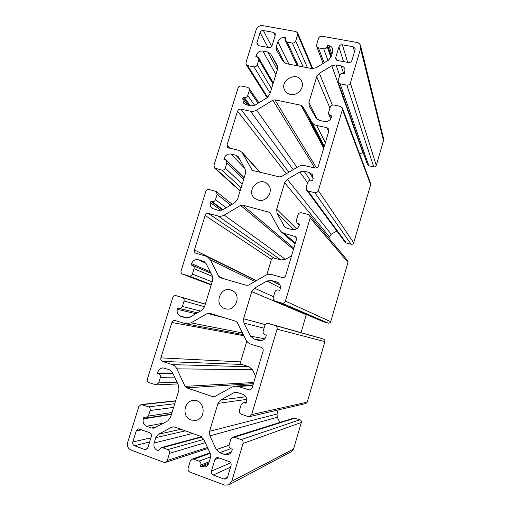 <?xml version="1.0" encoding="UTF-8"?>
<svg xmlns="http://www.w3.org/2000/svg" width="511" height="511" viewBox="0 0 511 511"><rect width="100%" height="100%" fill="white"/><g stroke="black" fill="none" stroke-linecap="round" stroke-linejoin="round"><path stroke-width="0.77" d="M214.92 396.491L212.806 396.683L186.63 387.798L185.065 386.367L176.825 368.833C175.803 366.757 174.257 365.352 172.188 364.624L162.555 361.43C161.08 360.76 160.531 359.572 160.895 357.866L171.881 322.486C172.469 321.004 173.504 320.346 174.973 320.493L185.71 323.776L191.005 322.85L207.421 313.467L209.376 313.186L235.68 321.195L237.302 322.575L246.047 339.975C247.145 342.07 248.787 343.475 250.978 344.203L261.255 347.41C262.846 348.093 263.465 349.32 263.12 351.083L252.095 387.983L249.643 390.065L238.267 386.533L235.207 386.144L231.847 387.14L214.92 396.491M246.807 341.207L240.585 361.89C240.336 363.11 240.764 363.96 241.85 364.445L248.972 366.732L252.428 369.747L255.628 376.16M304.62 165.609C302.403 165.136 300.276 165.481 298.239 166.65L281.51 176.557L279.408 176.895L253.194 170.61L251.968 169.901L242.15 152.374L238.445 150.208L228.794 147.966L227.619 147.296L227.082 144.785L237.526 111.181C238.158 109.654 239.263 108.977 240.841 109.15L250.492 111.226C252.594 111.641 254.631 111.27 256.599 110.114L272.829 100.207L274.886 99.824L301.107 105.292L302.736 106.448L311.704 121.925C312.821 123.783 314.482 124.965 316.673 125.476L326.957 127.693L328.745 129.098L328.86 130.95L318.417 165.928C317.759 167.531 316.59 168.221 314.897 168.004L304.62 165.609M242.61 205.135L269.942 212.435L279.313 229.503L281.05 231.687L284.263 233.386L295.69 236.714L296.431 239.55L285.7 275.467C285.036 277.103 283.854 277.78 282.168 277.486L271.884 274.599C269.674 274.017 267.534 274.292 265.484 275.423L248.659 285.061L246.551 285.33L220.35 277.78L218.772 276.457L210.411 259.901L207.019 256.516L195.7 253.169C194.506 252.46 194.078 251.393 194.416 249.949L205.128 215.476C205.773 213.911 206.885 213.253 208.462 213.496L218.108 216.025C220.209 216.536 222.247 216.23 224.227 215.105L240.547 205.448L242.61 205.135L293.851 248.186M291.551 255.883L285.451 259.384L280.973 259.978L273.851 258.029C272.689 257.838 271.878 258.304 271.418 259.428L266.787 274.816M258.176 200.152L254.433 198.127C245.382 190.284 260.125 175.388 267.975 184.484C274.247 190.59 266.646 202.758 258.176 200.152M225.115 308.657C213.17 305.495 220.209 285.381 231.521 290.254C242.31 293.902 235.973 312.362 225.172 308.67L225.115 308.657M273.481 32.353L275.122 33.56L275.237 35.348L272.095 45.524C271.462 47.038 270.357 47.727 268.767 47.593L258.662 45.696L257.103 44.604L256.937 42.694L260.08 32.589C260.706 31.088 261.804 30.398 263.376 30.526L273.481 32.353L275.129 35.693M213.228 475.038C211.656 474.259 211.056 472.962 211.42 471.148L214.895 459.593L216.6 457.696L218.44 457.684L229.209 461.612C230.8 462.385 231.413 463.681 231.049 465.502L227.58 477.14L226.105 478.941L223.997 479.05L213.228 475.038L230.538 467.214M251.629 414.606L277.064 329.186C277.409 327.43 276.783 326.216 275.18 325.545L268.358 323.489C266.685 323.195 265.522 323.865 264.864 325.494L263.184 331.102C262.839 332.853 263.459 334.066 265.049 334.737L266.397 335.152L265.976 336.557C264.813 339.579 262.68 340.952 259.575 340.684L253.775 338.94L250.479 336.123L243.926 323.156L243.562 318.755L251.763 291.615L254.491 288.166L267.061 280.986L271.341 280.437L277.582 282.347C279.977 283.892 280.852 286.103 280.194 288.983L279.779 290.369L278.425 289.986C276.738 289.686 275.563 290.35 274.892 291.992L273.232 297.555C272.893 299.133 273.411 300.289 274.79 301.017L281.874 303.1C283.573 303.413 284.755 302.742 285.425 301.094L310.183 217.948L309.679 215.393L308.28 214.524L301.503 212.812C299.816 212.563 298.641 213.247 297.983 214.856L296.348 220.318L296.98 223.02L299.587 224.093L299.178 225.466C297.856 228.704 295.505 230.065 292.139 229.548L287.016 228.213L284.755 226.98L277.071 213.4L276.668 209.178L284.659 182.746L287.354 179.323L299.855 171.939L304.115 171.255L309.238 172.456L312.413 174.666L313.019 179.144L312.611 180.498L311.263 180.172C309.577 179.949 308.401 180.639 307.75 182.242L306.127 187.658L306.523 190.041L308.018 191.025L314.795 192.673C316.494 192.909 317.67 192.219 318.327 190.603L342.434 109.648L342.389 107.993L340.511 106.416L333.734 105.023C332.048 104.844 330.879 105.547 330.234 107.125L328.643 112.446L328.739 114.228L330.547 115.678L331.901 115.959L331.498 117.294C330.202 120.462 327.87 121.861 324.504 121.484L319.381 120.392L316.06 118.028L309.2 106.218L308.919 102.449L316.699 76.701L319.369 73.303L331.792 65.727L336.04 64.91L341.156 65.881C343.073 66.302 344.35 67.401 344.976 69.17L344.586 73.495L343.239 73.239C341.552 73.079 340.39 73.788 339.745 75.353L338.167 80.629L338.193 82.226L340.077 83.804L346.854 85.139C348.547 85.299 349.722 84.596 350.361 83.018L376.268 165.417L383.512 140.576L383.557 138.634L360.677 45.996C360.114 44.061 358.799 42.873 356.729 42.426L321.968 36.211C320.32 36.077 319.183 36.786 318.551 38.319L316.59 44.783L316.628 46.392L318.436 47.855L323.725 48.826C325.379 48.967 326.523 48.258 327.161 46.712L327.551 45.415L328.88 45.658C330.732 46.047 331.978 47.095 332.61 48.794L332.635 51.841L331.141 56.81L328.464 60.209L316.085 67.784L311.889 68.589L286.301 63.664L283.113 61.454L276.611 50.27L276.342 46.59L277.843 41.736C279.102 38.708 281.325 37.322 284.525 37.578L285.809 37.814L285.515 40.848L287.195 42.113L292.349 43.058C293.966 43.192 295.083 42.496 295.716 40.969L297.677 34.563L297.613 32.889L295.875 31.541L262.775 25.627C259.639 25.384 257.442 26.764 256.19 29.759L245.963 62.61L246.193 64.642L247.675 65.638L253.954 66.871C255.532 67.018 256.637 66.334 257.269 64.82L258.847 59.723L258.662 57.769L255.858 56.446L256.254 55.182C257.512 52.16 259.716 50.787 262.871 51.055L267.694 51.969L270.83 54.147L277.249 65.255L277.562 69.049L269.782 94.363L267.157 97.71L255.104 105.081L251.042 105.834L246.219 104.806L243.434 103.03L242.77 98.591L243.172 97.307L244.43 97.575C246.008 97.742 247.113 97.058 247.746 95.531L249.342 90.396L249.061 88.269L247.611 87.317L241.333 86.02C239.768 85.867 238.669 86.544 238.037 88.058L213.949 165.392L214.614 168.068L221.915 170.125C223.492 170.342 224.604 169.671 225.249 168.119L226.871 162.894L226.277 160.301L223.901 159.381L224.303 158.078C225.587 154.993 227.804 153.651 230.959 154.06L235.782 155.191L238.177 156.564L245.171 169.198L245.529 173.293L237.545 199.264L234.888 202.643L222.77 209.829L218.695 210.449L212.282 208.45C210.455 206.981 209.855 205.032 210.475 202.612L210.883 201.296L212.142 201.621C213.719 201.851 214.831 201.187 215.482 199.629L217.111 194.365L216.325 191.548L209.133 189.511C207.568 189.287 206.463 189.951 205.818 191.497L181.105 270.83C180.76 272.395 181.252 273.513 182.593 274.171L189.044 276.055C190.622 276.342 191.74 275.691 192.398 274.107L194.059 268.741C194.404 267.227 193.937 266.129 192.66 265.445L191.114 264.979L191.529 263.644C192.839 260.489 195.068 259.186 198.223 259.729L203.78 261.364L206.144 263.682L212.333 276.004L212.659 280.271L204.464 306.926L201.775 310.324L189.587 317.312L185.947 317.912L180.696 316.309C177.745 315.031 176.627 312.713 177.343 309.34L177.758 307.992L179.157 308.414C180.677 308.631 181.75 307.973 182.376 306.44L184.049 301.036C184.401 299.35 183.845 298.194 182.37 297.574L176.071 295.677C174.513 295.403 173.414 296.048 172.763 297.619L147.411 379.028C147.04 380.74 147.59 381.941 149.046 382.624L156.213 384.898L158.678 382.88L160.384 377.373C160.748 375.649 160.199 374.454 158.723 373.771L157.471 373.349L157.893 371.976C158.851 369.402 160.601 368.048 163.15 367.92L169.435 369.779L172.52 372.596L178.62 385.639L178.914 390.078L170.502 417.449L167.787 420.879L154.041 428.192L151.435 427.994L146.631 426.257C143.687 424.813 142.588 422.354 143.329 418.879L143.763 417.493L146.21 418.055L148.388 416.069L150.113 410.518C150.477 408.781 149.927 407.561 148.458 406.858L141.138 404.52L138.845 406.52L127.629 442.532C126.875 446.02 127.961 448.498 130.886 449.974L163.859 462.334L165.513 462.372L167.308 460.462L169.48 453.372C169.844 451.596 169.275 450.338 167.768 449.591L162.632 447.693L161.131 447.63L159.202 449.571L158.774 450.983L157.497 450.504C154.507 449.016 153.383 446.512 154.13 442.999L155.778 437.652L158.493 434.229L172.245 426.921L174.928 427.113L200.465 436.253L203.685 439.256L210.11 453.002L210.443 457.632L208.795 463.119C208.207 464.914 207.102 466.166 205.473 466.869L201.736 466.913L200.414 466.422L200.849 464.984C201.213 463.183 200.619 461.899 199.066 461.133L193.797 459.185L192.059 459.172L190.296 461.082L188.125 468.242C187.754 470.037 188.342 471.321 189.881 472.094L224.597 485.105L228.947 484.83L231.77 481.292L243.032 443.471C243.389 441.657 242.77 440.373 241.179 439.613L234.402 437.224L232.722 437.192L230.844 439.147L229.12 444.915C228.756 446.723 229.369 448.006 230.953 448.767L232.301 449.252L231.873 450.696C231.279 452.529 230.142 453.794 228.462 454.496L224.744 454.535L219.628 452.682L216.351 449.623L209.887 435.883L209.555 431.297L217.98 403.422L220.739 399.941L233.386 392.978L235.462 392.333L237.672 392.582L242.789 394.288C245.957 395.725 247.183 398.235 246.481 401.812L246.053 403.236L243.428 402.674L241.147 404.725L239.435 410.448C239.078 412.236 239.691 413.495 241.275 414.229L248.052 416.554L249.54 416.631L251.629 414.606L307.252 402.112L305.77 403.543L249.54 416.631M249.004 105.4L243.172 97.307M172.839 373.279L157.471 373.349M208.788 463.138L200.414 466.422M336.858 231.023L331.217 234.255L329.282 236.695L328.835 238.203M309.679 215.393L347.608 260.559L347.991 262.399L330.7 321.706C330.227 322.875 329.378 323.348 328.151 323.118L323.022 321.598L274.79 301.017M342.389 107.993L370.622 183.43L370.667 184.631L353.701 242.821C353.235 243.977 352.386 244.456 351.159 244.264L346.26 242.987L345.174 242.259L306.523 190.041M222.56 209.944L210.883 201.296M318.519 337.573L323.495 339.068C324.651 339.547 325.111 340.409 324.881 341.661L307.252 402.112M306.364 314.489L300.998 332.655M232.722 437.192L293.825 418.087L299.944 419.755C301.1 420.278 301.56 421.179 301.318 422.456L293.563 449.054L291.564 451.552L228.947 484.83M278.214 409.956L277.007 414.031L277.301 417.27L279.887 422.444M331.313 56.223L327.551 45.415M363.078 152.227L359.687 154.201M376.268 165.417C375.809 166.554 374.965 167.046 373.745 166.893L368.84 165.781L367.473 164.587L338.193 82.226M151.371 436.368L147.909 447.579L145.98 449.52L144.511 449.444L134.45 445.694C132.981 444.96 132.438 443.72 132.809 441.977L136.271 430.843L138.372 428.876L149.704 432.645C151.186 433.373 151.741 434.612 151.371 436.368M338.908 46.929C339.54 45.377 340.696 44.668 342.37 44.808L353.152 46.757L355.107 48.5L355.075 49.874L351.932 60.4C351.293 61.965 350.131 62.674 348.438 62.527L337.656 60.502L335.778 58.918L335.765 57.385L338.908 46.929L343.52 61.601M191.159 420.068C181.814 417.283 183.538 401.103 193.19 400.503C204.572 398.644 207.198 418.637 195.719 420.4L191.159 420.068M290.389 94.446C287.923 93.896 286.083 92.568 284.87 90.473C278.923 80.687 296.961 70.575 301.592 81.16C305.01 87.464 297.581 96.272 290.389 94.446M360.677 45.996L360.594 48.654L350.361 83.018M214.997 396.447L212.806 396.683M253.392 383.659L186.63 387.798M253.731 382.522L185.065 386.367M252.428 369.747L176.825 368.833M248.972 366.732L172.188 364.624M241.85 364.445L162.555 361.43M240.585 361.89L160.895 357.866M243.913 335.733L171.881 322.486M242.533 332.974L191.005 322.85M223.614 317.516L207.421 313.467M250.703 389.74L248.544 389.938M252.843 385.492L238.267 386.533M252.447 170.297L251.604 169.397M259.875 172.213L243.134 153.766M230.448 148.35L227.082 144.785M286.345 173.695L237.526 111.181M288.894 172.188L240.841 109.15M293.205 169.626L250.492 111.226M296.974 167.397L256.599 110.114M314.814 167.985L272.829 100.207M316.494 167.915L274.886 99.824M323.687 148.279L301.107 105.292M324 147.225L302.736 106.448M324.293 146.235L311.704 121.925M325.36 142.671L316.673 125.476M328.714 131.448L326.957 127.693M270.715 213.579L268.824 211.822M293.486 249.394L240.547 205.448M285.451 259.384L224.227 215.105M280.973 259.978L218.108 216.025M273.851 258.029L208.462 213.496M271.418 259.428L205.128 215.476M256.42 280.616L194.416 249.949M254.88 281.504L210.411 259.901M224.885 279.089L218.772 276.457M296.399 237.807L294.54 236.088M295.345 243.179L284.263 233.386M258.611 45.683L256.937 42.694M268.007 47.446L260.08 32.589M271.641 46.405L263.376 30.526M230.691 462.832L211.42 471.148M227.523 477.312L223.997 479.05M219.149 457.945L214.895 459.593M271.539 88.652L257.269 64.82M272.989 83.932L258.847 59.723M257.135 56.695L256.254 55.182M275.889 74.485L262.871 51.055M277.345 69.764L267.694 51.969M277.786 67.133L270.83 54.147M247.477 105.074L242.77 98.591M250.23 105.662L244.43 97.575M254.619 105.349L247.746 95.531M258.1 103.254L249.342 90.396M267.7 97.339L247.675 65.638M270.134 93.232L253.954 66.871M172.015 412.511L148.388 416.069M173.587 407.414L150.113 410.518M171.415 414.466L143.329 418.879M163.763 423.102L146.631 426.257M156.775 426.966L151.435 427.994M172.188 371.976L157.893 371.976M173.031 373.682L158.723 373.771M174.628 377.099L160.384 377.373M176.998 382.171L158.678 382.88M175.554 401.007L142.199 404.648M174.717 403.735L148.458 406.858M207.523 447.476L167.308 460.462M205.275 442.654L169.48 453.372M203.742 439.383L167.768 449.591M201.896 437.026L162.632 447.693M159.049 450.076L157.497 450.504M192.679 433.469L154.13 442.999M185.365 430.85L155.778 437.652M180.983 429.278L158.493 434.229M173.766 426.845L170.789 427.458M208.29 464.314L201.736 466.913M209.203 461.752L200.849 464.984M210.621 456.879L199.066 461.133M210.27 453.378L193.797 459.185M313.186 178.428L309.238 172.456M310.177 180.134L304.115 171.255M307.565 182.855L299.855 171.939M331.217 234.255L287.354 179.323M329.282 236.695L284.659 182.746M296.559 228.858L276.668 209.178M293.946 229.707L277.071 213.4M286.16 227.912L283.707 225.632M299.344 224.904L298.232 223.748M310.183 217.948L347.991 262.399M351.159 244.264L314.795 192.673M318.327 190.603L353.701 242.821M346.26 242.987L308.018 191.025M242.201 184.126L225.249 168.119M243.683 179.297L226.871 162.894M244.181 177.681L224.303 158.078M244.667 168.266L230.959 154.06M240.042 159.688L235.782 155.191M221.18 210.468L210.475 202.612M222.994 209.695L212.142 201.621M226.181 207.805L215.482 199.629M230.697 205.128L217.111 194.365M240.17 190.724L215.636 168.604M241.083 187.767L221.915 170.125M318.589 337.592L268.403 323.508M323.495 339.068L275.18 325.545M277.064 329.186L324.881 341.661M328.151 323.118L281.874 303.1M285.425 301.094L330.7 321.706M323.246 321.675L275.097 301.126M278.572 283.043L276.457 281.887M280.034 285.125L271.341 280.437M280.405 287.961L267.061 280.986M273.487 296.693L254.491 288.166M306.274 314.75L251.763 291.615M265.298 324.613L243.562 318.755M264.072 328.145L243.926 323.156M264.743 338.806L250.479 336.123M262.335 340.447L253.775 338.94M260.271 340.76L258.892 340.524M205.92 263.286L198.223 259.729M204.457 261.753L203.039 261.089M186.387 317.983L185.506 317.797M188.105 317.893L180.696 316.309M195.834 313.735L177.343 309.34M200.536 311.039L182.376 306.44M204.534 306.689L184.049 301.036M205.307 304.173L182.37 297.574M176.071 295.677L205.333 304.102L176.097 295.684M182.593 274.171L211.203 284.991L182.772 274.228M211.343 284.544L189.044 276.055M212.161 281.88L192.398 274.107M212.538 276.464L194.059 268.741M210.193 271.743L191.529 263.644M295.045 418.1L234.402 437.224M299.944 419.755L241.179 439.613M243.032 443.471L301.318 422.456M246.264 402.54L244.699 402.783M237.589 392.557L233.386 392.978M245.842 396.766L220.739 399.941M246.711 399.378L217.98 403.422M277.007 414.031L209.555 431.297M277.301 417.27L209.887 435.883M229.037 445.247L216.351 449.623M230.685 448.658L219.628 452.682M231.291 452.037L224.744 454.535M331.875 54.358L328.88 45.658M284.678 63.038L276.342 46.59M288.939 64.169L277.843 41.736M285.349 39.341L284.525 37.578M298.341 65.983L287.195 42.113M303.144 66.909L292.349 43.058M307.488 67.746L295.716 40.969M312.17 68.64L297.677 34.563M324.121 62.866L318.436 47.855M327.973 60.509L323.725 48.826M330.911 57.424L327.161 46.712M343.584 73.303L341.156 65.881M339.687 75.558L336.04 64.91M362.753 152.399L331.792 65.727M332.335 105.087L319.369 73.303M329.94 108.108L316.699 76.701M317.229 119.382L308.919 102.449M331.39 117.626L330.547 115.678M342.434 109.648L370.667 184.631M373.745 166.893L346.854 85.139M368.84 165.781L340.077 83.804M147.264 448.728L144.511 449.444M149.614 442.053L134.45 445.694M150.911 437.87L132.809 441.977M141.822 429.777L136.271 430.843M347.678 62.38L342.37 44.808M336.672 60.1L335.765 57.385M354.506 51.771L353.152 46.757M383.512 140.576L360.594 48.654M293.563 449.054L231.77 481.292M243.377 334.667L185.71 323.776M253.015 384.924L235.207 386.144M260.195 172.29L242.15 152.374M256.177 280.756L207.019 256.516M295.103 243.996L281.05 231.687M273.289 82.948L258.662 57.769M258.885 102.768L249.061 88.269M267.17 97.703L246.193 64.642M171.53 414.108L146.21 418.055M177.815 383.921L156.213 384.898M175.618 400.79L141.138 404.52M201.468 436.739L161.131 447.63M210.053 452.88L192.059 459.172M207.983 448.454L165.513 462.372M299.216 225.332L296.98 223.02M244.117 177.873L226.277 160.301M232.16 204.259L216.325 191.548M240.087 190.993L214.614 168.068M318.551 337.579L268.358 323.489M197.393 312.841L179.157 308.414M210.973 273.296L192.66 265.445M246.359 402.221L243.428 402.674M297.23 65.766L285.515 40.848M312.77 68.685L297.613 32.889M323.156 63.453L316.628 46.392M330.758 118.865L328.739 114.228"/></g></svg>
